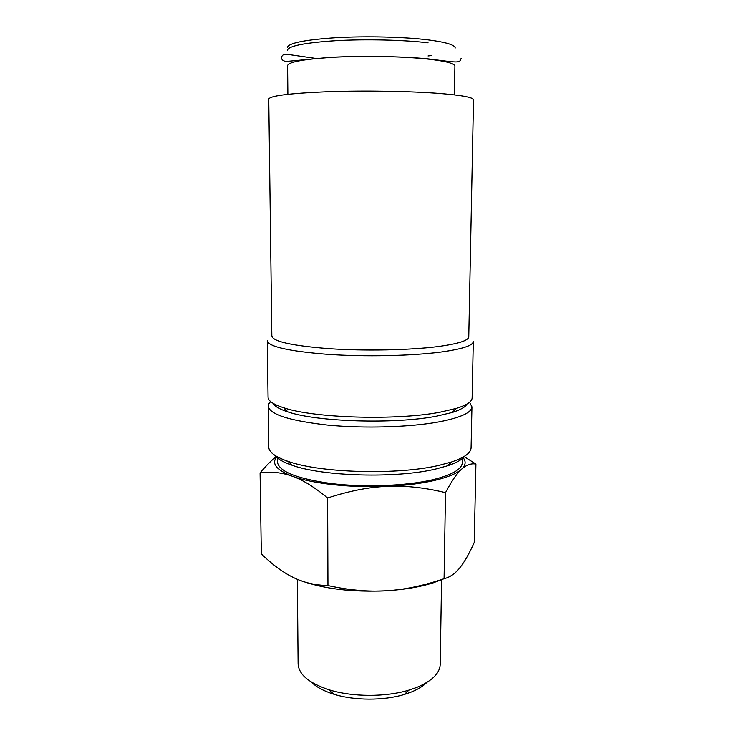 <?xml version="1.0" encoding="UTF-8"?>
<svg xmlns="http://www.w3.org/2000/svg" width="736" height="736" viewBox="0 0 736 736"><rect width="100%" height="100%" fill="white"/><g stroke="black" fill="none" stroke-linecap="round" stroke-linejoin="round"><path stroke-width="1.1" d="M287.445 50.214C288.53 45.899 304.768 42.706 336.15 40.646C366.224 38.962 404.082 39.882 428.067 42.798M469.54 402.242L471.942 406.806L471.086 447.736C470.957 452.87 464.453 457.617 451.554 461.978L439.116 465.327C397.928 475.208 320.289 473.046 288.181 461.408C275.319 456.955 268.842 452.162 268.75 447.028L268.18 406.097L268.87 403.632L269.946 402.592M464.931 455.989C462.328 459.522 456.559 462.797 447.626 465.787L435.74 469.016C396.437 478.529 322.828 476.459 292.082 465.244C283.176 462.19 277.426 458.878 274.841 455.317M466.964 404.036C465.437 407.036 460.506 409.842 452.162 412.473L436.522 416.162C395.168 424.304 316.728 421.894 287.923 411.893C279.597 409.216 274.675 406.364 273.176 403.356M472.126 397.882C472.043 401.608 466.762 405.113 456.292 408.397L439.935 412.206C396.584 420.633 313.849 418.122 283.82 407.799C273.369 404.441 268.116 400.899 268.06 397.173L267.278 340.768C268.603 346.665 288.659 351.182 327.428 354.31C364.697 356.896 411.636 355.902 440.855 352.038C462.245 349.066 473.055 345.552 473.294 341.486L472.126 397.882M468.768 336.784C468.528 340.575 458.123 343.85 437.552 346.601C409.566 350.161 364.826 351.063 329.286 348.662C292.275 345.764 273.13 341.578 271.842 336.104L268.76 99.112C269.956 95.744 289.846 93.27 328.412 91.687C365.479 90.408 412.215 91.227 441.296 93.592C462.65 95.413 473.386 97.492 473.506 99.829L468.768 336.784M471.942 406.806C471.656 412.537 460.938 417.505 439.788 421.719C410.881 427.202 364.522 428.665 327.695 425.086C289.368 420.734 269.532 414.405 268.18 406.097M444.148 578.689L433.256 582.82C420.044 586.978 404.46 589.628 386.492 590.778C352.148 592.388 323.26 588.901 299.856 580.318M462.778 457.286C466.238 461.196 465.851 465.17 461.619 469.182C456.89 473.487 447.93 477.213 434.755 480.378C421.323 483.506 405.462 485.493 387.173 486.34C405.435 485.512 424.884 487.609 445.501 492.651C451.582 481.151 456.955 473.322 461.619 469.182C466.33 464.913 471.086 463.192 475.916 464.048L474.214 542.496C469.2 553.72 464.37 562.194 459.724 567.925C455.106 573.712 449.898 577.3 444.075 578.708C423.596 585.709 404.404 589.729 386.492 590.778C368.607 591.928 349.094 590.198 327.952 585.58C315.1 585.267 303.563 582.572 293.351 577.502C283.075 572.507 272.403 564.641 261.326 553.914L260.084 472.898C271.142 471.371 281.897 472.484 292.358 476.247C276.193 470 271.069 463.459 276.984 456.633M441.572 579.802L440.211 664.304C439.87 673.302 432.041 681.021 416.732 687.442L408.968 690.12C385.738 697.222 352.351 697.102 329.176 689.844C308.982 683.155 298.623 674.48 298.108 663.808L297.335 579.306M426.834 682.465C423.182 686.145 417.956 689.356 411.166 692.098L404.285 694.48C383.714 700.801 354.347 700.7 333.822 694.232C323.72 691.067 316.232 687.01 311.356 682.06M454.416 94.87L454.903 66.157C454.747 63.471 445.731 61.106 427.864 59.073C403.935 56.47 366.178 55.651 336.186 57.123C304.879 58.944 288.687 61.76 287.592 65.578L287.877 94.291M277.371 456.844L277.435 461.987C278.732 471.482 296.7 478.667 331.347 483.561C364.587 487.6 406.392 485.953 432.713 479.743C452.125 474.932 461.987 469.228 462.3 462.631L462.401 457.488M287.417 47.426C288.503 43.028 304.75 39.772 336.14 37.665C366.234 35.944 404.11 36.874 428.104 39.854C446.025 42.191 455.06 44.914 455.207 48.015M431.121 55.568L428.048 55.945M286.102 460.69L288.76 461.978M387.173 486.34C351.201 488.023 312.506 483.718 292.358 476.247C302.754 479.89 314.511 487.14 327.621 498.005C349.085 490.967 368.929 487.085 387.173 486.34M276.552 456.384C271.621 460.166 266.138 465.676 260.084 472.898M475.916 464.048L464.011 456.568M327.621 498.005L327.952 585.58M445.501 492.651L444.075 578.708M285.936 409.915L284.105 409.814M461.104 58.392C459.614 63.305 459.172 62.753 428.242 58.88C401.893 56.286 360.07 55.586 329.02 57.426L286.111 61.465C283.268 61.051 281.713 59.818 281.446 57.767C281.814 55.384 283.424 54.179 286.267 54.17L314.53 58.236M447.626 465.787L451.554 461.978M452.162 412.473L456.292 408.397M404.285 694.48L408.968 690.12M333.822 694.232L329.176 689.844M287.923 411.893L283.82 407.799M292.082 465.244L288.181 461.408"/></g></svg>
